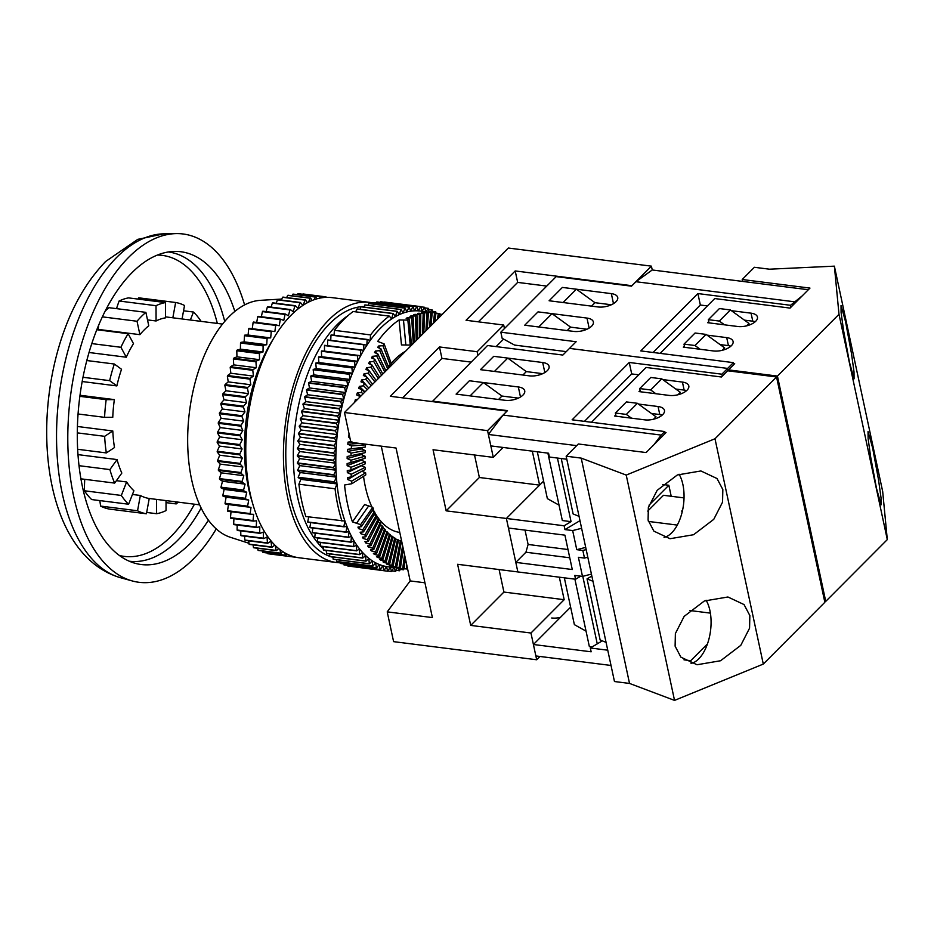 <?xml version="1.0" encoding="UTF-8"?>
<svg xmlns="http://www.w3.org/2000/svg" width="934" height="934" viewBox="0 0 934 934"><rect width="100%" height="100%" fill="white"/><g stroke="black" fill="none" stroke-linecap="round" stroke-linejoin="round"><path stroke-width="1.4" d="M722.286 376.11L721.877 374.195L727.633 368.416L728.158 370.845L727.633 368.416L569.495 348.394L727.633 368.416L733.388 362.637L640.771 350.915L697.896 293.568L790.526 305.29L802.224 295.868M586.984 318.074L538.031 311.874L524.745 325.207L538.731 326.982L552.017 313.649L538.031 311.874L524.745 325.207L573.698 331.407A13.333 6.363 -12.1 0 0 587.416 329.025A13.333 6.363 -12.1 0 0 593.37 321.938A13.333 6.363 -12.1 0 0 586.984 318.074L589.132 328.091M611.338 293.626L562.385 287.427L549.099 300.76L563.097 302.534L576.383 289.19L562.385 287.427L549.099 300.76L598.052 306.959A13.333 6.363 167.9 0 0 611.77 304.577A13.333 6.363 167.9 0 0 617.736 297.491A13.333 6.363 167.9 0 0 611.338 293.626L613.486 303.643M566.273 351.628L514.576 345.078L502.142 338.306L500.822 332.189L556.185 276.627L631.489 286.166L635.926 281.718L794.063 301.74M500.822 332.189L576.138 341.727L562.852 355.06L487.536 345.522L432.29 401.608M790.935 307.204L790.526 305.29M733.797 364.552L733.388 362.637M635.926 281.718L652.236 269.973L808.33 289.738M587.007 329.223L570.616 327.145L567.183 330.578M611.361 304.764L594.97 302.698L591.549 306.13M724.515 324.822L719.332 321.062L708.357 319.673L719.425 308.559L730.4 309.948L748.998 323.444L746.581 325.873M653.088 352.468L700.348 305.021L707.412 305.92M700.161 349.269L694.978 345.51L684.003 344.121L695.071 333.006L706.046 334.395L724.632 347.892L722.227 350.32M700.348 305.021L697.896 293.568M709.046 322.872L708.357 319.673M730.4 309.948L719.332 321.062M684.68 347.32L684.003 344.121M706.046 334.395L694.978 345.51M876.512 488.435L881.089 504.839L881.031 497.845L878.497 479.586L872.625 447.9L868.048 431.508L868.106 438.49L870.628 456.761L876.512 488.435M849.496 362.415L854.073 378.807L854.015 371.825L851.481 353.554L845.609 321.88L841.032 305.488L841.09 312.47L843.612 330.729L849.496 362.415M730.89 346.164A13.333 6.363 167.9 0 0 728.427 345.638L720.067 344.576M755.244 321.716A13.333 6.363 -12.1 0 0 752.781 321.191L744.433 320.128M733.587 363.513L734.684 363.653L728.485 369.887L728.707 370.915M660.14 353.367L714.744 298.553L790.047 308.092L809.976 288.092L742.203 279.511L742.612 281.414M742.203 279.511L754.38 267.287L769.441 269.19L834.377 266.155L882.677 491.471L887.3 539.607L825.738 601.391L824.64 601.251M728.485 369.887L777.438 376.075L825.738 601.391M777.438 376.075L839.001 314.291L887.3 539.607M834.377 266.155L839.001 314.291M684.412 346.024L683.303 347.144L713.424 350.951A13.333 6.363 -12.1 0 0 727.142 348.569A13.333 6.363 -12.1 0 0 733.097 341.494A13.333 6.363 -12.1 0 0 726.71 337.618L707.061 335.131M731.415 310.683L751.064 313.17A13.333 6.363 167.9 0 1 757.462 317.046A13.333 6.363 167.9 0 1 751.496 324.121A13.333 6.363 167.9 0 1 737.778 326.503L707.657 322.697L708.766 321.576M675.107 646.153L675.375 633.556L684.167 616.37L704.364 600.982L727.925 596.989L744.048 604.567L749.85 615.576L749.57 628.173L740.779 645.359L720.581 660.747L697.021 664.751L680.898 657.162L675.107 646.153M691.078 663.42A35.55 18.493 97.2 0 0 709.91 610.521A35.55 18.493 97.2 0 0 706.092 600.247M648.079 520.133L648.359 507.536L657.151 490.35L677.348 474.962L700.909 470.958L717.032 478.547L722.834 489.544L722.554 502.153L713.763 519.339L693.565 534.727L670.005 538.72L653.882 531.142L648.079 520.133M664.062 537.389A35.55 18.493 97.2 0 0 682.882 484.489A35.55 18.493 97.2 0 0 679.076 474.227M686.607 390.61A13.333 6.363 -12.1 0 0 684.143 390.085L675.784 389.034M651.43 413.482L659.778 414.544A13.333 6.363 167.9 0 1 662.241 415.058M776.551 376.974L714.989 438.758L763.3 664.074L824.85 602.29L776.551 376.974L727.598 370.775L721.398 376.997L646.094 367.459L591.491 422.261M664.938 432.419L666.047 432.559L646.118 452.558L578.333 443.977L566.156 456.201L614.467 681.528L629.528 683.431L674.535 700.395L763.3 664.074M566.156 456.201L581.217 458.115L626.224 475.079L714.989 438.758M626.224 475.079L674.535 700.395M581.217 458.115L629.528 683.431M662.766 379.578L682.427 382.076A13.333 6.363 167.9 0 1 688.813 385.94A13.333 6.363 167.9 0 1 682.859 393.027A13.333 6.363 167.9 0 1 669.141 395.409L639.008 391.591L640.117 390.482M615.763 414.929L614.654 416.039L644.775 419.856A13.333 6.363 -12.1 0 0 658.493 417.475A13.333 6.363 -12.1 0 0 664.459 410.388A13.333 6.363 -12.1 0 0 658.061 406.523L638.412 404.037M592.973 581.263L587.042 578.882L591.841 576.033M606.073 642.37L600.142 639.988L587.042 578.882M586.178 549.589L582.839 550.441L584.486 558.077L578.403 557.306L582.489 576.395L574.772 575.426L575.589 579.243L580.738 576.173M582.781 576.325L597.258 643.853L590.323 647.986L607.742 650.192M602.302 640.852L597.258 643.853M579.057 516.35L573.126 513.957L561.241 458.536M566.81 459.236L549.39 457.03L548.573 453.212L490.84 445.903L488.377 434.45L503.064 415.07L661.202 435.092L664.751 431.543L572.122 419.81L629.247 362.474L721.877 374.195M638.763 374.814L631.711 373.927L584.439 421.374M653.578 419.214L655.995 416.798L637.408 403.301L626.422 401.912L615.354 413.015L626.329 414.416L637.408 403.301M677.932 394.767L680.349 392.35L661.762 378.854L650.788 377.464L639.708 388.567L650.694 389.957L661.762 378.854M665.16 433.446L664.751 431.543M488.377 434.45L576.698 445.635M653.858 444.782L661.202 435.092M503.064 415.07L507.489 410.621L432.185 401.095M542.689 362.52A13.333 6.363 167.9 0 1 549.087 366.397A13.333 6.363 167.9 0 1 543.133 373.472A13.333 6.363 167.9 0 1 529.403 375.853L480.461 369.666L493.747 356.321L542.689 362.52L544.849 372.549M469.382 380.768L518.335 386.968A13.333 6.363 -12.1 0 1 524.733 390.844A13.333 6.363 -12.1 0 1 518.767 397.931A13.333 6.363 -12.1 0 1 505.049 400.301L456.096 394.113L469.382 380.768L483.38 382.543L470.094 395.876L456.096 394.113L469.382 380.768M691.312 663.362L690.728 660.7L707.447 643.923M631.512 418.175L626.329 414.416M616.043 416.214L615.354 413.015M611.023 665.463L535.859 655.948L533.407 644.495L591.14 651.804L590.323 647.986M689.759 610.509L710.389 613.124M683.992 659.836L690.728 660.7M575.589 579.243L517.856 571.935L515.802 562.385L525.924 552.227L528.107 544.464L525.036 530.115M515.802 562.385L572.285 569.53L564.918 535.159L508.435 528.014L506.391 518.463L564.124 525.772L564.942 529.59L572.67 530.57L576.757 549.671L585.711 547.382M543.611 481.115L506.391 518.463L446.148 510.84L433.049 449.733L493.292 457.368L487.56 430.632L507.045 411.077L390.319 396.296L439.482 346.946L477.134 351.721L503.706 325.044L466.054 320.28L515.206 270.942L631.933 285.711L651.418 266.155L652.236 269.973M570.627 607.135L533.407 644.495M564.334 577.819L574.375 624.648L586.038 631.139M574.9 579.15L589.354 646.561L592.109 646.912M560.423 617.374A13.333 6.363 167.9 0 1 551.714 617.981M662.743 484.489L668.849 485.26L671.207 496.281M655.878 393.728L650.694 389.957M640.397 391.766L639.708 388.567M631.711 373.927L629.247 362.474M557.435 458.057L571.059 521.651L564.124 525.772M579.979 520.658L564.942 529.59M507.734 358.096L494.448 371.428L480.461 369.666L493.747 356.321L507.734 358.096L526.321 371.592L542.712 373.67M483.38 382.543L501.967 396.039L518.358 398.118M571.059 521.651L562.338 520.542L547.884 453.13M582.839 550.441L576.757 549.671M569.763 557.773L525.924 552.227M567.989 549.519L528.107 544.464M559.022 505.119L547.359 498.628L537.319 451.787M647.729 511.096L663.467 495.3L684.038 497.904M649.002 505.177L668.849 485.26M682.591 510.151L681.622 511.12L682.357 511.213M648.394 521.429L677.29 525.083M581.613 528.294L572.67 530.57M591.432 574.118L582.489 576.395M584.486 558.077L587.813 557.224M166.018 502.632L176.187 503.916A106.663 55.491 97.2 0 0 178.219 502.142M119.377 555.485A151.705 78.923 97.2 0 0 171.226 536.244A151.705 78.923 97.2 0 0 194.447 504.197M208.41 520.191A157.636 82.017 -82.8 0 1 190.081 543.588A157.636 82.017 -82.8 0 1 135.208 563.319A157.636 82.017 -82.8 0 1 77.312 438.233A157.636 82.017 -82.8 0 1 131.998 272.681A157.636 82.017 -82.8 0 1 174.693 251.409A157.636 82.017 -82.8 0 1 234.843 311.431M216.244 528.924A175.545 91.334 -82.8 0 1 193.373 558.987A175.545 91.334 -82.8 0 1 132.266 580.948A175.545 91.334 -82.8 0 1 67.808 441.654A175.545 91.334 -82.8 0 1 128.694 257.294A175.545 91.334 -82.8 0 1 176.246 233.605A175.545 91.334 -82.8 0 1 244.603 304.916M138.01 299.09A288.781 245.245 108.7 0 1 138.711 297.818L175.639 302.499L172.837 317.793M116.516 308.64A288.781 239.326 71.7 0 1 119.097 301.017A106.663 55.491 -82.8 0 1 128.542 297.888L165.47 302.569A106.663 55.491 97.2 0 0 156.025 305.698L156.071 320.981A91.112 47.401 -82.8 0 1 165.516 317.852L165.47 302.569M105.192 311.08A106.663 55.491 -82.8 0 1 108.951 307.683L145.891 312.353A106.663 55.491 97.2 0 0 137.029 321.249L139.902 334.664A91.112 47.401 -82.8 0 1 144.256 329.854A91.112 47.401 -82.8 0 1 148.763 325.779L145.891 312.353M97.79 329.854A91.112 47.401 97.2 0 1 98.175 329.387A288.781 204.534 44.9 0 1 98.724 325.067M217.33 323.433A151.705 78.923 97.2 0 0 157.414 255.064M147.502 319.895L156.071 320.981M405.519 351.242A93.33 48.556 97.2 0 0 394.615 359.695A93.33 48.556 97.2 0 0 391.218 363.373M434.835 321.821L435.98 313.042A128.88 67.05 97.2 0 0 435.524 312.983L420.463 311.069A128.88 67.05 97.2 0 0 418.339 310.87A128.88 67.05 97.2 0 0 414.556 310.824A128.88 67.05 97.2 0 0 410.75 311.185A128.88 67.05 97.2 0 0 406.92 311.944A128.88 67.05 97.2 0 0 403.079 313.112A128.88 67.05 97.2 0 0 399.238 314.665A128.88 67.05 97.2 0 0 395.421 316.614A128.88 67.05 97.2 0 0 391.626 318.949A128.88 67.05 97.2 0 0 380.535 328.184A128.88 67.05 97.2 0 0 370.121 340.548A128.88 67.05 97.2 0 0 366.84 345.3A128.88 67.05 97.2 0 0 363.688 350.355A128.88 67.05 97.2 0 0 360.664 355.691A128.88 67.05 97.2 0 0 357.769 361.283A128.88 67.05 97.2 0 0 355.025 367.12A128.88 67.05 97.2 0 0 352.433 373.18A128.88 67.05 97.2 0 0 350.005 379.449A128.88 67.05 97.2 0 0 347.752 385.905A128.88 67.05 97.2 0 0 345.673 392.537A128.88 67.05 97.2 0 0 343.782 399.308A128.88 67.05 97.2 0 0 342.077 406.197A128.88 67.05 97.2 0 0 340.571 413.202A128.88 67.05 97.2 0 0 339.264 420.277A128.88 67.05 97.2 0 0 338.166 427.41A128.88 67.05 97.2 0 0 337.279 434.59A128.88 67.05 97.2 0 0 336.59 441.77A128.88 67.05 97.2 0 0 336.123 448.95A128.88 67.05 97.2 0 0 335.866 456.107A128.88 67.05 97.2 0 0 335.82 463.194A128.88 67.05 97.2 0 0 335.995 470.211A128.88 67.05 97.2 0 0 336.392 477.134A128.88 67.05 97.2 0 0 336.987 483.929A128.88 67.05 97.2 0 0 344.95 521.032A128.88 67.05 97.2 0 0 346.958 526.414A128.88 67.05 97.2 0 0 349.141 531.528A128.88 67.05 97.2 0 0 351.511 536.349A128.88 67.05 97.2 0 0 354.033 540.868A128.88 67.05 97.2 0 0 356.718 545.059A128.88 67.05 97.2 0 0 359.555 548.923A128.88 67.05 97.2 0 0 362.532 552.438A128.88 67.05 97.2 0 0 365.649 555.59A128.88 67.05 97.2 0 0 368.872 558.38A128.88 67.05 97.2 0 0 372.222 560.797A128.88 67.05 97.2 0 0 375.655 562.817A128.88 67.05 97.2 0 0 379.192 564.463A128.88 67.05 97.2 0 0 382.8 565.712A128.88 67.05 97.2 0 0 386.478 566.553A128.88 67.05 97.2 0 0 388.089 566.798L403.149 568.701A128.88 67.05 97.2 0 0 404.107 568.806L405.356 558.392M410.236 345.078L407.866 320.093A128.88 67.05 97.2 0 1 409.302 319.206L411.38 344.377A102.215 53.18 97.2 0 0 410.236 345.078L401.468 344.938L399.087 319.953A128.88 67.05 97.2 0 0 388.065 329.142A128.88 67.05 97.2 0 0 377.71 341.412L384.143 343.899A128.88 67.05 97.2 0 0 382.905 345.697L378.609 346.024A128.88 67.05 -82.8 0 0 377.663 347.46L380.909 348.756A128.88 67.05 97.2 0 0 379.718 350.659L375.433 351.032A128.88 67.05 -82.8 0 0 374.534 352.55L377.791 353.893A128.88 67.05 97.2 0 0 376.647 355.912L372.386 356.321A128.88 67.05 -82.8 0 0 371.522 357.92L374.803 359.31A128.88 67.05 97.2 0 0 373.717 361.423L369.479 361.878A128.88 67.05 -82.8 0 0 368.65 363.548L371.966 364.984A128.88 67.05 97.2 0 0 370.926 367.19L366.712 367.681A128.88 67.05 -82.8 0 0 365.93 369.42L369.269 370.891A128.88 67.05 97.2 0 0 368.288 373.18L364.097 373.717A128.88 67.05 -82.8 0 0 363.361 375.515L366.723 377.021A128.88 67.05 97.2 0 0 365.813 379.391L361.656 379.951A128.88 67.05 -82.8 0 0 360.968 381.819L364.353 383.349A128.88 67.05 97.2 0 0 363.501 385.789L359.368 386.384A128.88 67.05 -82.8 0 0 358.738 388.299L362.147 389.863A128.88 67.05 97.2 0 0 361.365 392.362L357.267 392.981A128.88 67.05 -82.8 0 0 356.683 394.942L360.127 396.53A128.88 67.05 97.2 0 0 360.022 396.915M399.087 319.953L407.866 320.093M409.302 319.206L406.162 318.366A128.88 67.05 -82.8 0 1 407.271 317.735L411.672 317.875A128.88 67.05 97.2 0 1 413.108 317.14L409.979 316.357A128.88 67.05 -82.8 0 1 411.1 315.844L415.49 316.054A128.88 67.05 97.2 0 1 416.949 315.458L413.809 314.746A128.88 67.05 -82.8 0 1 414.941 314.349L419.331 314.618A128.88 67.05 97.2 0 1 420.79 314.174L417.65 313.52A128.88 67.05 -82.8 0 1 418.771 313.24L423.172 313.579A128.88 67.05 97.2 0 1 424.62 313.287L421.491 312.703A128.88 67.05 -82.8 0 1 422.6 312.54L427.001 312.937A128.88 67.05 97.2 0 1 428.437 312.797L425.297 312.283A128.88 67.05 -82.8 0 1 426.418 312.236L430.808 312.703A128.88 67.05 97.2 0 1 432.232 312.715L429.091 312.271A128.88 67.05 -82.8 0 1 430.189 312.341L434.567 312.867A128.88 67.05 97.2 0 1 435.524 312.983M439.073 317.572L439.68 313.766A128.88 67.05 97.2 0 0 438.291 313.439L435.968 313.123M442.144 314.478A128.88 67.05 97.2 0 0 441.945 314.408L439.634 314.058M320.327 545.748A126.662 65.894 -82.8 0 1 294.012 437.077A126.662 65.894 -82.8 0 1 337.267 324.565A126.662 65.894 -82.8 0 1 348.207 315.458M354.722 311.722A126.662 65.894 -82.8 0 1 356.391 310.952M364.295 306.527A126.662 65.894 97.2 0 0 329.737 323.608A126.662 65.894 97.2 0 0 285.781 454.122A126.662 65.894 97.2 0 0 329.737 556.314M248.958 543.273L230.383 537.295A119.996 62.426 -82.8 0 1 187.664 441.163A119.996 62.426 -82.8 0 1 229.297 316.463A119.996 62.426 -82.8 0 1 260.388 300.339L281.811 299.055M340.163 562.793A131.11 68.205 -82.8 0 1 336.602 562.513L298.95 557.75A131.11 68.205 -82.8 0 1 245.887 457.485A131.11 68.205 -82.8 0 1 291.268 315.027A131.11 68.205 -82.8 0 1 331.885 297.619L369.537 302.382A131.11 68.205 -82.8 0 1 372.608 302.908M336.602 562.513A131.11 68.205 -82.8 0 1 283.539 462.248A131.11 68.205 -82.8 0 1 328.92 319.79A131.11 68.205 -82.8 0 1 369.537 302.382M330.94 556.722A126.662 65.894 97.2 0 0 332.994 557.318M252.32 502.352A122.214 63.582 -82.8 0 1 272.915 339.637M325.16 297.397L325.557 296.814A131.11 68.205 -82.8 0 1 325.861 296.849A131.11 68.205 -82.8 0 1 325.966 296.872L326.129 297.351M319.591 298.168L320.502 296.58A131.11 68.205 -82.8 0 1 320.922 296.568L321.436 297.818M314.022 299.756L315.4 297.059A131.11 68.205 -82.8 0 1 315.82 296.989L316.754 298.868M308.5 302.137L310.251 298.25A131.11 68.205 -82.8 0 1 310.683 298.121L312.084 300.503M303.06 305.29L305.114 300.141A131.11 68.205 -82.8 0 1 305.535 299.954L307.461 302.674M274.818 545.082L271.992 547.289A131.11 68.205 -82.8 0 1 271.642 546.985L271.023 541.183L267.754 543.261A131.11 68.205 -82.8 0 1 267.416 542.899L267.042 536.957L263.75 538.603A131.11 68.205 -82.8 0 1 263.435 538.194L263.295 532.135L259.991 533.337A131.11 68.205 -82.8 0 1 259.687 532.882L259.804 526.741L256.5 527.488A131.11 68.205 -82.8 0 1 256.22 526.986L256.581 520.798L253.301 521.09A131.11 68.205 -82.8 0 1 253.044 520.542L253.651 514.342L250.405 514.179A131.11 68.205 -82.8 0 1 250.172 513.583L251.012 507.407L247.825 506.788A131.11 68.205 -82.8 0 1 247.627 506.158L248.701 500.04L245.595 498.966A131.11 68.205 -82.8 0 1 245.42 498.301L246.728 492.265L243.704 490.747A131.11 68.205 -82.8 0 1 243.564 490.046L245.082 484.139L242.175 482.178A131.11 68.205 -82.8 0 1 242.069 481.454L243.797 475.698L241.007 473.304A131.11 68.205 -82.8 0 1 240.937 472.557L242.875 466.988L240.225 464.186A131.11 68.205 -82.8 0 1 240.178 463.416L242.303 458.057L239.816 454.858A131.11 68.205 -82.8 0 1 239.793 454.076L242.104 448.962L239.781 445.378A131.11 68.205 -82.8 0 1 239.793 444.584L242.28 439.751L240.131 435.793A131.11 68.205 -82.8 0 1 240.178 434.999L242.817 430.457L240.855 426.161A131.11 68.205 -82.8 0 1 240.937 425.367L243.716 421.152L241.953 416.541A131.11 68.205 -82.8 0 1 242.069 415.747L244.965 411.882L243.424 406.979A131.11 68.205 -82.8 0 1 243.564 406.185L246.576 402.682L245.257 397.51A131.11 68.205 -82.8 0 1 245.42 396.74L248.526 393.623L247.44 388.217A131.11 68.205 -82.8 0 1 247.638 387.458L250.814 384.75L249.962 379.134A131.11 68.205 -82.8 0 1 250.184 378.387L253.418 376.098L252.799 370.308A131.11 68.205 -82.8 0 1 253.044 369.584L256.336 367.727L255.951 361.785A131.11 68.205 -82.8 0 1 256.231 361.096L259.535 359.683L259.395 353.624A131.11 68.205 -82.8 0 1 259.699 352.97L263.003 352.001L263.119 345.872A131.11 68.205 -82.8 0 1 263.435 345.241L266.727 344.728L267.089 338.552A131.11 68.205 -82.8 0 1 267.428 337.968L270.685 337.91L271.28 331.71A131.11 68.205 -82.8 0 1 271.642 331.173L274.865 331.57L275.693 325.394A131.11 68.205 -82.8 0 1 276.067 324.904L279.219 325.756L280.293 319.638A131.11 68.205 -82.8 0 1 280.679 319.183L283.738 320.49L285.045 314.466A131.11 68.205 -82.8 0 1 285.442 314.058L288.408 315.809L289.925 309.901A131.11 68.205 -82.8 0 1 290.334 309.551L293.183 311.734L294.922 305.978A131.11 68.205 -82.8 0 1 295.331 305.687L298.051 308.29L299.989 302.721A131.11 68.205 -82.8 0 1 300.409 302.476L302.896 305.395M278.659 548.585L276.441 550.651A131.11 68.205 -82.8 0 1 276.067 550.406L275.332 545.596M282.698 551.574L281.064 553.348A131.11 68.205 -82.8 0 1 280.667 553.15L279.966 549.624M286.901 554.014L285.839 555.345A131.11 68.205 -82.8 0 1 285.43 555.205L284.847 552.905M291.268 555.893L290.743 556.641A131.11 68.205 -82.8 0 1 290.334 556.559L289.972 555.403M327.157 297.339L326.083 297.199M325.756 296.837L303.375 294A131.11 68.205 -82.8 0 0 303.27 293.988L325.861 296.849M325.557 296.814L302.955 293.953A131.11 68.205 -82.8 0 1 303.27 293.988M320.922 296.568L298.331 293.708A131.11 68.205 -82.8 0 0 297.911 293.72L297.374 294.654M320.502 296.58L297.911 293.72M315.82 296.989L293.229 294.128A131.11 68.205 -82.8 0 0 292.809 294.198L292.003 295.763M315.4 297.059L292.809 294.198M310.683 298.121L288.092 295.261A131.11 68.205 -82.8 0 0 287.66 295.389L286.68 297.572M310.251 298.25L287.66 295.389M305.535 299.954L282.944 297.094A131.11 68.205 -82.8 0 0 282.523 297.281L281.403 300.071M305.114 300.141L282.523 297.281M300.409 302.476L277.818 299.616A131.11 68.205 -82.8 0 0 277.398 299.861L276.219 303.27M299.989 302.721L277.398 299.861M295.331 305.687L272.74 302.826A131.11 68.205 -82.8 0 0 272.331 303.118L271.117 307.123M294.922 305.978L272.331 303.118M290.334 309.551L267.743 306.691A131.11 68.205 -82.8 0 0 267.334 307.041L266.155 311.617M289.925 309.901L267.334 307.041M285.442 314.058L262.851 311.197A131.11 68.205 -82.8 0 0 262.454 311.606L261.345 316.743M285.045 314.466L262.454 311.606M280.679 319.183L258.088 316.322A131.11 68.205 -82.8 0 0 257.702 316.778L256.71 322.452M280.293 319.638L257.702 316.778M276.067 324.904L253.476 322.043A131.11 68.205 -82.8 0 0 253.102 322.534L252.273 328.71L249.051 328.313L271.642 331.173M275.693 325.394L253.102 322.534M271.28 331.71L248.689 328.85A131.11 68.205 -82.8 0 1 249.051 328.313M248.689 328.85L248.094 335.049L244.836 335.108L267.428 337.968M267.089 338.552L244.498 335.691A131.11 68.205 -82.8 0 1 244.836 335.108M244.498 335.691L244.136 341.867L240.844 342.381L263.435 345.241M263.119 345.872L240.517 343.012A131.11 68.205 -82.8 0 1 240.844 342.381M240.517 343.012L240.412 349.141L237.108 350.11L259.699 352.97M259.395 353.624L236.804 350.764A131.11 68.205 -82.8 0 1 237.108 350.11M236.804 350.764L236.944 356.823L233.64 358.236L256.231 361.096M255.951 361.785L233.36 358.925A131.11 68.205 -82.8 0 1 233.64 358.236M233.36 358.925L233.733 364.867L230.453 366.723L253.044 369.584M252.799 370.308L230.208 367.447A131.11 68.205 -82.8 0 1 230.453 366.723M230.208 367.447L230.826 373.238L227.592 375.526L250.184 378.387M249.962 379.134L227.371 376.274A131.11 68.205 -82.8 0 1 227.592 375.526M227.371 376.274L228.223 381.889L225.047 384.598L247.638 387.458M247.44 388.217L224.849 385.357A131.11 68.205 -82.8 0 1 225.047 384.598M224.849 385.357L225.935 390.762L222.829 393.879L245.42 396.74M245.257 397.51L222.666 394.65A131.11 68.205 -82.8 0 1 222.829 393.879M222.666 394.65L223.985 399.822L220.973 403.325L243.564 406.185M243.424 406.979L220.833 404.118A131.11 68.205 -82.8 0 1 220.973 403.325M220.833 404.118L222.374 409.022L219.478 412.886L242.069 415.747M241.953 416.541L219.362 413.68A131.11 68.205 -82.8 0 1 219.478 412.886M219.362 413.68L221.125 418.292L218.346 422.507L240.937 425.367M240.855 426.161L218.264 423.3A131.11 68.205 -82.8 0 1 218.346 422.507M218.264 423.3L220.226 427.597L217.587 432.138L240.178 434.999M240.131 435.793L217.54 432.932A131.11 68.205 -82.8 0 1 217.587 432.138M217.54 432.932L219.688 436.89L217.202 441.724L239.793 444.584M239.781 445.378L217.19 442.518A131.11 68.205 -82.8 0 1 217.202 441.724M217.19 442.518L219.513 446.102L217.202 451.215L239.793 454.076M239.816 454.858L217.225 451.998A131.11 68.205 -82.8 0 1 217.202 451.215M217.225 451.998L219.712 455.197L217.587 460.555L240.178 463.416M240.225 464.186L217.634 461.326A131.11 68.205 -82.8 0 1 217.587 460.555M217.634 461.326L220.284 464.128L218.346 469.697L240.937 472.557M241.007 473.304L218.416 470.444A131.11 68.205 -82.8 0 1 218.346 469.697M218.416 470.444L221.206 472.837L219.467 478.593L242.069 481.454M242.175 482.178L219.583 479.317A131.11 68.205 -82.8 0 1 219.467 478.593M219.583 479.317L222.49 481.279L220.973 487.186L243.564 490.046M243.704 490.747L221.113 487.887A131.11 68.205 -82.8 0 1 220.973 487.186M221.113 487.887L224.137 489.404L222.829 495.44L245.42 498.301M245.595 498.966L223.004 496.106A131.11 68.205 -82.8 0 1 222.829 495.44M223.004 496.106L226.11 497.18L225.036 503.298L247.627 506.158M247.825 506.788L225.234 503.928A131.11 68.205 -82.8 0 1 225.036 503.298M225.234 503.928L228.421 504.547L227.581 510.723L250.172 513.583M250.405 514.179L227.814 511.318A131.11 68.205 -82.8 0 1 227.581 510.723M253.044 520.542L230.453 517.681A131.11 68.205 -82.8 0 0 230.71 518.23L253.301 521.09M231.037 511.727L230.453 517.681M256.22 526.986L233.628 524.126A131.11 68.205 -82.8 0 0 233.909 524.628L256.5 527.488M233.944 518.639L233.628 524.126M259.687 532.882L237.096 530.022A131.11 68.205 -82.8 0 0 237.399 530.477L259.991 533.337M237.189 525.048L237.096 530.022M263.435 538.194L240.832 535.334A131.11 68.205 -82.8 0 0 241.159 535.742L263.75 538.603M240.738 530.897L240.832 535.334M267.416 542.899L244.825 540.039A131.11 68.205 -82.8 0 0 245.163 540.401L267.754 543.261M244.58 536.186L244.825 540.039M271.642 546.985L249.051 544.125A131.11 68.205 -82.8 0 0 249.401 544.429L271.992 547.289M248.701 540.856L249.051 544.125M276.067 550.406L253.476 547.546A131.11 68.205 -82.8 0 0 253.85 547.791L276.441 550.651M253.067 544.896L253.476 547.546M280.667 553.15L258.076 550.289A131.11 68.205 -82.8 0 0 258.473 550.488L281.064 553.348M257.679 548.281L258.076 550.289M285.43 555.205L262.839 552.344A131.11 68.205 -82.8 0 0 263.248 552.484L285.839 555.345M262.501 550.99L262.839 552.344M290.334 556.559L267.743 553.699A131.11 68.205 -82.8 0 0 268.151 553.78L290.743 556.641M267.533 553.021L267.743 553.699M295.331 557.213L290.754 556.629M251.012 507.407L228.421 504.547M248.701 500.04L226.11 497.18M246.728 492.265L224.137 489.404M245.082 484.139L222.49 481.279M243.797 475.698L221.206 472.837M242.875 466.988L220.284 464.128M242.303 458.057L219.712 455.197M242.104 448.962L219.513 446.102M242.28 439.751L219.688 436.89M242.817 430.457L220.226 427.597M243.716 421.152L221.125 418.292M244.965 411.882L222.374 409.022M246.576 402.682L223.985 399.822M248.526 393.623L225.935 390.762M250.814 384.75L228.223 381.889M253.418 376.098L230.826 373.238M256.336 367.727L233.733 364.867M259.535 359.683L236.944 356.823M263.003 352.001L240.412 349.141M266.727 344.728L244.136 341.867M270.685 337.91L248.094 335.049M274.865 331.57L252.273 328.71M326.433 551.282A126.662 65.894 -82.8 0 1 325.207 550.301M323.339 548.69A126.662 65.894 -82.8 0 1 320.887 546.332M413.587 343.14A102.215 53.18 97.2 0 0 413.26 343.315L411.287 343.257M398.479 540.447L400.324 540.739A102.215 53.18 97.2 0 0 401.41 541.113L396.728 567.265L393.564 566.985A128.88 67.05 -82.8 0 0 394.638 567.288L399.005 567.919A128.88 67.05 97.2 0 0 400.394 568.246L397.23 567.884A128.88 67.05 -82.8 0 0 398.328 568.07L402.706 568.643A128.88 67.05 97.2 0 0 403.149 568.701M395.642 539.21L397.51 539.537A102.215 53.18 97.2 0 0 398.561 540.027L393.144 565.899L389.968 565.677A128.88 67.05 -82.8 0 0 391.007 566.097L395.374 566.798A128.88 67.05 97.2 0 0 396.728 567.265M392.875 537.657L394.755 538.019A102.215 53.18 97.2 0 0 395.782 538.626L389.641 564.136L386.442 563.984A128.88 67.05 -82.8 0 0 387.47 564.521L391.813 565.28A128.88 67.05 97.2 0 0 393.144 565.899M390.178 535.812L392.082 536.198A102.215 53.18 97.2 0 0 393.074 536.922L386.232 561.988L383.022 561.894A128.88 67.05 -82.8 0 0 384.014 562.548L388.334 563.377A128.88 67.05 97.2 0 0 389.641 564.136M387.563 533.653L389.49 534.085A102.215 53.18 97.2 0 0 390.459 534.913L382.917 559.454L379.694 559.419A128.88 67.05 -82.8 0 0 380.652 560.19L384.96 561.077A128.88 67.05 97.2 0 0 386.232 561.988M385.041 531.201L386.991 531.668A102.215 53.18 97.2 0 0 387.925 532.613L379.729 556.547L376.484 556.582A128.88 67.05 -82.8 0 0 377.406 557.446L381.702 558.404A128.88 67.05 97.2 0 0 382.917 559.454M382.613 528.469L384.598 528.971A102.215 53.18 97.2 0 0 385.485 530.022L376.659 553.278L373.39 553.372A128.88 67.05 -82.8 0 0 374.277 554.352L378.55 555.356A128.88 67.05 97.2 0 0 379.729 556.547M380.278 525.445L382.31 525.994A102.215 53.18 97.2 0 0 383.162 527.15L373.728 549.659L370.436 549.799A128.88 67.05 -82.8 0 0 371.288 550.885L375.538 551.959A128.88 67.05 97.2 0 0 376.659 553.278M378.06 522.164L380.138 522.748A102.215 53.18 97.2 0 0 380.944 523.997L370.938 545.701L367.622 545.9A128.88 67.05 -82.8 0 0 368.428 547.079L372.654 548.2A128.88 67.05 97.2 0 0 373.728 549.659M375.958 518.615L378.095 519.246A102.215 53.18 97.2 0 0 378.854 520.6L368.3 541.405L364.949 541.65A128.88 67.05 -82.8 0 0 365.719 542.934L369.922 544.113A128.88 67.05 97.2 0 0 370.938 545.701M373.974 514.809L376.18 515.498A102.215 53.18 97.2 0 0 376.892 516.934L365.813 536.793L362.45 537.097A128.88 67.05 -82.8 0 0 363.163 538.463L367.342 539.7A128.88 67.05 97.2 0 0 368.3 541.405M372.117 510.77L374.406 511.505A102.215 53.18 97.2 0 0 375.059 513.046L363.501 531.878L360.115 532.228A128.88 67.05 -82.8 0 0 360.781 533.688L364.925 534.972A128.88 67.05 97.2 0 0 365.813 536.793M351.849 483.73A128.88 67.05 97.2 0 1 351.616 481.162L365.626 472.826A102.215 53.18 97.2 0 0 365.813 474.857L351.849 483.73L344.541 485.003A128.88 67.05 97.2 0 0 352.445 521.884L364.599 504.535L372.759 507.302A102.215 53.18 97.2 0 0 373.367 508.913L361.376 526.683L357.944 527.08A128.88 67.05 -82.8 0 0 358.563 528.609L362.684 529.94A128.88 67.05 97.2 0 0 363.501 531.878M414.381 342.346L413.108 317.14M413.26 343.315L411.672 317.875M416.249 340.478L415.49 316.054M417.405 339.322L416.949 315.458M419.331 337.372L419.331 314.618M420.534 336.17L420.79 314.174M422.553 334.15L423.172 313.579M423.814 332.889L424.62 313.287M425.927 330.753L427.001 312.937M427.258 329.422L428.437 312.797M429.512 327.169L430.808 312.703M430.924 325.744L432.232 312.715M433.329 323.339L434.567 312.867M437.427 319.218L438.291 313.439M406.827 565.257L406.453 568.958A128.88 67.05 97.2 0 0 407.621 568.981M404.527 554.574L402.706 568.643M403.29 548.772L400.394 568.246M402.589 545.514L399.005 567.919M400.324 540.739L395.374 566.798M397.51 539.537L391.813 565.28M394.755 538.019L388.334 563.377M392.082 536.198L384.96 561.077M389.49 534.085L381.702 558.404M386.991 531.668L378.55 555.356M384.598 528.971L375.538 551.959M382.31 525.994L372.654 548.2M380.138 522.748L369.922 544.113M378.095 519.246L367.342 539.7M376.18 515.498L364.925 534.972M374.406 511.505L362.684 529.94M372.759 507.302L360.617 524.639A128.88 67.05 97.2 0 0 361.376 526.683M351.301 476.9A128.88 67.05 97.2 0 1 351.161 474.285L365.264 467.362A102.215 53.18 97.2 0 0 365.381 469.44L351.301 476.9L347.611 477.554A128.88 67.05 -82.8 0 0 347.763 479.562L351.616 481.162M350.986 469.942A128.88 67.05 97.2 0 1 350.915 467.292L365.077 461.816A102.215 53.18 97.2 0 0 365.124 463.918L350.986 469.942L347.261 470.619A128.88 67.05 -82.8 0 0 347.343 472.662L351.161 474.285M350.88 462.902A128.88 67.05 97.2 0 1 350.892 460.217L365.054 456.212A102.215 53.18 97.2 0 0 365.042 458.337L347.109 463.591A128.88 67.05 -82.8 0 0 347.133 465.657L350.915 467.292M350.986 455.792A128.88 67.05 97.2 0 1 351.079 453.095L365.206 450.55A102.215 53.18 97.2 0 0 365.124 452.698L347.179 456.493A128.88 67.05 -82.8 0 0 347.144 458.571L350.892 460.217M351.301 448.635A128.88 67.05 97.2 0 1 351.488 445.915L365.521 444.864A102.215 53.18 97.2 0 0 365.381 447.024L347.471 449.336A128.88 67.05 -82.8 0 0 347.366 451.437L351.079 453.095M363.104 393.821L361.365 392.362M364.739 392.175L362.147 389.863M367.331 389.571L363.501 385.789M368.848 388.054L364.353 383.349M371.253 385.637L365.813 379.391M372.666 384.224L366.723 377.021M374.919 381.959L368.288 373.18M376.239 380.628L369.269 370.891M378.363 378.503L370.926 367.19M379.624 377.243L371.966 364.984M381.644 375.211L373.717 361.423M382.835 374.009L374.803 359.31M384.773 372.071L376.647 355.912M385.929 370.915L377.791 353.893M387.797 369.035L379.718 350.659M380.909 348.756L388.859 367.809A102.215 53.18 97.2 0 0 388.579 368.241M384.143 343.899L391.428 363.956A102.215 53.18 97.2 0 0 390.447 365.381L382.905 345.697M393.249 313.497L357.103 308.921A133.328 69.361 97.2 0 0 356.905 309.037L393.051 313.614A133.328 69.361 97.2 0 1 393.249 313.497L395.421 316.614L396.997 311.396L360.839 306.819A133.328 69.361 97.2 0 1 361.038 306.714L397.183 311.291A133.328 69.361 97.2 0 0 396.997 311.396M334.033 335.236L334.442 330.344A133.328 69.361 97.2 0 1 353.192 311.524L389.338 316.101L391.626 318.949L393.051 313.614M397.183 311.291L399.238 314.665L400.955 309.563L364.809 304.986A133.328 69.361 97.2 0 1 365.007 304.916L401.153 309.493A133.328 69.361 97.2 0 0 400.955 309.563M401.153 309.493L403.079 313.112L404.924 308.15L368.778 303.573A133.328 69.361 97.2 0 1 368.977 303.515L405.123 308.092A133.328 69.361 97.2 0 0 404.924 308.15M405.123 308.092L406.92 311.944L408.894 307.146L372.748 302.569A133.328 69.361 97.2 0 1 372.946 302.523L409.092 307.099A133.328 69.361 97.2 0 0 408.894 307.146M409.092 307.099L410.75 311.185L412.851 306.55L376.706 301.974A133.328 69.361 97.2 0 1 376.892 301.962L413.05 306.539A133.328 69.361 97.2 0 0 412.851 306.55M413.05 306.539L414.556 310.824L416.774 306.375L380.628 301.799A133.328 69.361 97.2 0 1 380.827 301.799L416.973 306.375A133.328 69.361 97.2 0 0 416.774 306.375M416.973 306.375L418.339 310.87L420.674 306.621L384.516 302.044A133.328 69.361 97.2 0 1 384.715 302.067L420.86 306.644A133.328 69.361 97.2 0 0 420.674 306.621M420.86 306.644L422.063 311.279M420.907 306.819L424.503 307.274A133.328 69.361 97.2 0 1 424.69 307.321L425.659 311.734M422.098 311.279L424.503 307.274M424.818 307.916L428.286 308.348A133.328 69.361 97.2 0 1 428.461 308.407L429.138 312.166M426.009 311.769L428.286 308.348M428.648 309.411L431.975 309.831A133.328 69.361 97.2 0 1 432.162 309.913L432.547 312.598M430.177 312.295L431.975 309.831M432.36 311.314L435.594 311.722A133.328 69.361 97.2 0 1 435.769 311.828L435.898 313.03M434.66 312.867L435.594 311.722M400.219 569.366L403.441 569.775A133.328 69.361 97.2 0 0 403.628 569.717L403.978 568.794M403.441 569.775L402.928 568.678M396.144 570.347L399.472 570.767A133.328 69.361 97.2 0 0 399.659 570.721L400.628 568.386M399.472 570.767L398.386 568.106M392.07 570.896L395.514 571.339A133.328 69.361 97.2 0 0 395.712 571.316L397.23 567.954M395.514 571.339L394.183 567.568M388.007 571.036L391.591 571.491A133.328 69.361 97.2 0 0 391.778 571.491L393.763 567.51M391.591 571.491L390.237 567.066M351.499 566.471L387.703 571.223A133.328 69.361 97.2 0 0 387.89 571.246L390.178 567.066M387.703 571.223L386.478 566.553L384.049 570.592L347.903 566.016A133.328 69.361 97.2 0 1 347.717 565.969L383.862 570.546A133.328 69.361 97.2 0 0 384.049 570.592M383.862 570.546L382.8 565.712L380.278 569.518L344.132 564.942A133.328 69.361 97.2 0 1 343.946 564.883L380.091 569.46A133.328 69.361 97.2 0 0 380.278 569.518M380.091 569.46L379.192 564.463L376.577 568.035L340.431 563.459A133.328 69.361 97.2 0 1 340.256 563.377L376.402 567.954A133.328 69.361 97.2 0 0 376.577 568.035M376.402 567.954L375.655 562.817L372.97 566.144L336.824 561.567A133.328 69.361 97.2 0 1 336.649 561.462L372.794 566.039A133.328 69.361 97.2 0 0 372.97 566.144M372.794 566.039L372.222 560.797L369.455 563.856L333.31 559.279A133.328 69.361 97.2 0 1 333.134 559.151L369.28 563.727A133.328 69.361 97.2 0 0 369.455 563.856M369.28 563.727L368.872 558.38L366.046 561.171L329.9 556.594A133.328 69.361 97.2 0 1 329.737 556.454L365.883 561.03A133.328 69.361 97.2 0 0 366.046 561.171M365.883 561.03L365.649 555.59L362.766 558.1L326.62 553.523A133.328 69.361 97.2 0 1 326.468 553.372L362.614 557.948A133.328 69.361 97.2 0 0 362.766 558.1M362.614 557.948L362.532 552.438L359.613 554.668L323.468 550.091A133.328 69.361 97.2 0 1 323.316 549.904L359.462 554.481A133.328 69.361 97.2 0 0 359.613 554.668M359.462 554.481L359.555 548.923L356.601 550.862L320.455 546.285A133.328 69.361 97.2 0 1 320.315 546.086L356.461 550.663A133.328 69.361 97.2 0 0 356.601 550.862M356.461 550.663L356.718 545.059L353.741 546.694L317.595 542.117A133.328 69.361 97.2 0 1 317.455 541.907L353.601 546.483A133.328 69.361 97.2 0 0 353.741 546.694M353.601 546.483L354.033 540.868L351.044 542.199L314.898 537.622A133.328 69.361 97.2 0 1 314.758 537.389L350.915 541.965A133.328 69.361 97.2 0 0 351.044 542.199M350.915 541.965L351.511 536.349L348.499 537.377L312.353 532.8A133.328 69.361 97.2 0 1 312.236 532.555L348.382 537.132A133.328 69.361 97.2 0 0 348.499 537.377M348.382 537.132L349.141 531.528L346.14 532.24L309.995 527.663A133.328 69.361 97.2 0 1 309.89 527.406L346.035 531.983A133.328 69.361 97.2 0 0 346.14 532.24M346.035 531.983L346.958 526.414L343.969 526.823L307.823 522.246A133.328 69.361 97.2 0 1 307.718 521.966L343.864 526.543A133.328 69.361 97.2 0 0 343.969 526.823M343.864 526.543L344.95 521.032L305.838 516.537A133.328 69.361 97.2 0 1 298.903 484.197L335.049 488.774A133.328 69.361 97.2 0 0 341.984 521.114M335.049 488.774L336.987 483.929L334.349 482.154L298.203 477.578A133.328 69.361 97.2 0 1 298.168 477.227L334.314 481.804A133.328 69.361 97.2 0 0 334.349 482.154M334.314 481.804L336.392 477.134L333.823 475.056L297.677 470.479A133.328 69.361 97.2 0 1 297.666 470.129L333.812 474.706A133.328 69.361 97.2 0 0 333.823 475.056M333.812 474.706L335.995 470.211L333.531 467.852L297.386 463.276A133.328 69.361 97.2 0 1 297.374 462.914L333.52 467.49A133.328 69.361 97.2 0 0 333.531 467.852M333.52 467.49L335.82 463.194L333.461 460.555L297.304 455.979A133.328 69.361 97.2 0 1 297.316 455.617L333.461 460.193A133.328 69.361 97.2 0 0 333.461 460.555M333.461 460.193L335.866 456.107L333.601 453.188L297.456 448.612A133.328 69.361 97.2 0 1 297.467 448.238L333.613 452.815A133.328 69.361 97.2 0 0 333.601 453.188M333.613 452.815L336.123 448.95L333.975 445.775L297.829 441.198A133.328 69.361 97.2 0 1 297.853 440.825L333.998 445.401A133.328 69.361 97.2 0 0 333.975 445.775M333.998 445.401L336.59 441.77L334.57 438.338L298.413 433.761A133.328 69.361 97.2 0 1 298.448 433.399L334.606 437.976A133.328 69.361 97.2 0 0 334.57 438.338M334.606 437.976L337.279 434.59L335.376 430.913L299.23 426.336A133.328 69.361 97.2 0 1 299.277 425.962L335.423 430.539A133.328 69.361 97.2 0 0 335.376 430.913M335.423 430.539L338.166 427.41L336.403 423.499L300.258 418.922A133.328 69.361 97.2 0 1 300.316 418.56L336.462 423.137A133.328 69.361 97.2 0 0 336.403 423.499M336.462 423.137L339.264 420.277L337.641 416.144L301.495 411.567A133.328 69.361 97.2 0 1 301.565 411.205L337.711 415.782A133.328 69.361 97.2 0 0 337.641 416.144M337.711 415.782L340.571 413.202L339.1 408.858L302.943 404.282A133.328 69.361 97.2 0 1 303.025 403.92L339.17 408.497A133.328 69.361 97.2 0 0 339.1 408.858M339.17 408.497L342.077 406.197L340.747 401.667L304.601 397.09A133.328 69.361 97.2 0 1 304.694 396.74L340.84 401.316A133.328 69.361 97.2 0 0 340.747 401.667M340.84 401.316L343.782 399.308L342.603 394.592L306.457 390.015A133.328 69.361 97.2 0 1 306.55 389.665L342.708 394.241A133.328 69.361 97.2 0 0 342.603 394.592M342.708 394.241L345.673 392.537L344.658 387.657L308.512 383.08A133.328 69.361 97.2 0 1 308.617 382.742L344.763 387.318A133.328 69.361 97.2 0 0 344.658 387.657M344.763 387.318L347.752 385.905L346.888 380.885L310.742 376.309A133.328 69.361 97.2 0 1 310.859 375.982L347.004 380.558A133.328 69.361 97.2 0 0 346.888 380.885M347.004 380.558L350.005 379.449L349.316 374.289L313.159 369.712A133.328 69.361 97.2 0 1 313.287 369.397L349.433 373.974A133.328 69.361 97.2 0 0 349.316 374.289M349.433 373.974L352.433 373.18L351.896 367.903L315.75 363.326A133.328 69.361 97.2 0 1 315.89 363.022L352.036 367.599A133.328 69.361 97.2 0 0 351.896 367.903M352.036 367.599L355.025 367.12L354.651 361.738L318.506 357.162A133.328 69.361 97.2 0 1 318.646 356.87L354.792 361.446A133.328 69.361 97.2 0 0 354.651 361.738M354.792 361.446L357.769 361.283L357.57 355.819L321.424 351.242A133.328 69.361 97.2 0 1 321.565 350.962L357.71 355.539A133.328 69.361 97.2 0 0 357.57 355.819M357.71 355.539L360.664 355.691L360.629 350.157L324.483 345.58A133.328 69.361 97.2 0 1 324.635 345.311L360.781 349.888A133.328 69.361 97.2 0 0 360.629 350.157M360.781 349.888L363.688 350.355L363.828 344.786L327.671 340.209A133.328 69.361 97.2 0 1 327.834 339.953L363.98 344.529A133.328 69.361 97.2 0 0 363.828 344.786M363.98 344.529L366.84 345.3L367.144 339.696L330.998 335.119A133.328 69.361 97.2 0 1 331.161 334.874L367.319 339.451A133.328 69.361 97.2 0 0 367.144 339.696M367.319 339.451L370.121 340.548L370.588 334.921L334.442 330.344M347.717 565.969L347.588 565.385M343.946 564.883L343.77 563.879M340.256 563.377L340.046 561.976M336.649 561.462L336.45 559.676M333.134 559.151L332.971 556.979M329.737 556.454L329.632 553.909M326.468 553.372L326.421 550.465M323.316 549.904L323.374 546.647M320.315 546.086L320.479 542.491M317.455 541.907L317.758 537.984M314.758 537.389L315.213 533.162M312.236 532.555L312.855 528.025M309.89 527.406L310.683 522.608M307.718 521.966L308.71 516.899M298.903 484.197L300.841 479.352L298.203 477.578M298.168 477.227L300.246 472.557L297.677 470.479M297.666 470.129L299.849 465.634L297.386 463.276M297.374 462.914L299.674 458.617L297.304 455.979M297.316 455.617L299.721 451.531L297.456 448.612M297.467 448.238L299.977 444.374L297.829 441.198M297.853 440.825L300.444 437.194L298.413 433.761M298.448 433.399L301.122 430.014L299.23 426.336M299.277 425.962L302.021 422.833L300.258 418.922M300.316 418.56L303.118 415.7L301.495 411.567M301.565 411.205L304.426 408.625L302.943 404.282M303.025 403.92L305.932 401.62L304.601 397.09M304.694 396.74L307.636 394.732L306.457 390.015M306.55 389.665L309.528 387.96L308.512 383.08M308.617 382.742L311.606 381.329L310.742 376.309M310.859 375.982L313.859 374.873L313.159 369.712M313.287 369.397L316.287 368.603L315.75 363.326M315.89 363.022L318.879 362.544L318.506 357.162M318.646 356.87L321.623 356.706L321.424 351.242M321.565 350.962L324.507 351.114L324.483 345.58M327.542 345.685L327.671 340.209M330.718 340.315L330.998 335.119M356.146 311.898L356.905 309.037M360.092 309.306L360.839 306.819M364.097 307.099L364.809 304.986M368.136 305.313L368.778 303.573M372.187 303.924L372.748 302.569M376.262 302.943L376.706 301.974M380.336 302.394L380.628 301.799M389.338 316.101A133.328 69.361 97.2 0 0 370.588 334.921M406.453 568.958L404.13 568.701M360.617 524.639L352.445 521.884M351.488 445.915L347.81 444.257A128.88 67.05 -82.8 0 1 347.973 442.156L351.838 441.443M349.876 437.719L348.452 437.065A128.88 67.05 -82.8 0 1 348.686 434.964L349.269 434.859M355.095 401.865L354.815 401.737A128.88 67.05 -82.8 0 1 355.352 399.74L357.559 399.39M324.507 351.114L360.664 355.691M321.623 356.706L357.769 361.283M318.879 362.544L355.025 367.12M316.287 368.603L352.433 373.18M313.859 374.873L350.005 379.449M311.606 381.329L347.752 385.905M309.528 387.96L345.673 392.537M307.636 394.732L343.782 399.308M305.932 401.62L342.077 406.197M304.426 408.625L340.571 413.202M303.118 415.7L339.264 420.277M302.021 422.833L338.166 427.41M301.122 430.014L337.279 434.59M300.444 437.194L336.59 441.77M299.977 444.374L336.123 448.95M299.721 451.531L335.866 456.107M299.674 458.617L335.82 463.194M299.849 465.634L335.995 470.211M300.246 472.557L336.392 477.134M300.841 479.352L336.987 483.929M365.626 472.826L361.773 471.215M365.264 467.362L361.446 465.739A102.215 53.18 -82.8 0 1 361.435 465.494M365.077 461.816L361.295 460.182A102.215 53.18 -82.8 0 1 361.283 459.551M365.054 456.212L361.306 454.566A102.215 53.18 -82.8 0 1 361.33 453.527M365.206 450.55L361.493 448.904A102.215 53.18 -82.8 0 1 361.551 447.725L347.471 449.336M365.381 447.024L361.551 447.725M365.521 444.864L363.338 443.883M387.47 369.362L385.275 369.549M390.447 365.381L387.925 365.568M389.49 365.451A93.33 48.556 97.2 0 0 388.439 366.793M386.501 369.444A93.33 48.556 97.2 0 0 385.742 370.529M362.439 447.561A93.33 48.556 97.2 0 0 362.357 449.289M362.252 453.329A93.33 48.556 97.2 0 0 362.229 454.975M362.264 459.236A93.33 48.556 97.2 0 0 362.299 460.625M362.485 465.05A93.33 48.556 97.2 0 0 362.555 466.218M362.917 470.748A93.33 48.556 97.2 0 0 363.011 471.74M363.536 476.305A93.33 48.556 97.2 0 0 371.919 507.022M373.051 509.38A93.33 48.556 97.2 0 0 374.125 511.423M375.048 513.058A93.33 48.556 97.2 0 0 399.787 532.438M407.329 318.681L407.271 317.735M379.426 348.16L378.609 346.024M376.449 353.344L375.433 351.032M373.647 358.819L372.386 356.321M371.031 364.575L369.479 361.878M368.638 370.611L366.712 367.681M366.537 376.927L364.097 373.717M367.249 386.372L361.656 379.951M364.996 391.93L359.368 386.384M360.909 396.028L357.267 392.981M356.449 400.499L355.352 399.74M349.304 435.022L348.686 434.964M349.748 437.112L348.452 437.065M350.822 442.132L347.973 442.156M359.438 443.393L347.81 444.257M361.493 448.904L347.366 451.437M361.306 454.566L347.144 458.571M361.295 460.182L347.133 465.657M361.446 465.739L347.343 472.662M359.8 472.394L347.763 479.562M359.672 526.881L358.563 528.609M361.715 532.065L360.781 533.688M363.956 536.957L363.163 538.463M366.373 541.545L365.719 542.934M368.977 545.818L368.428 547.079M371.732 549.752L371.288 550.885M374.639 553.337L374.277 554.352M377.686 556.571L377.406 557.446M380.874 559.431L380.652 560.19M384.166 561.929L384.014 562.548M414.941 315.003L414.941 314.349M411.123 316.649L411.1 315.844M499.095 569.553L503.916 592.063L564.171 599.698L559.338 577.189M474.53 454.986L479.364 477.496L539.607 485.131L506.391 518.463L517.856 571.935L457.602 564.299L470.701 625.406L530.956 633.03L564.171 599.698M503.916 592.063L470.701 625.406M539.607 485.131L532.322 451.157M503.146 447.468L493.292 457.368M479.364 477.496L446.148 510.84M539.969 656.462L536.688 659.766L393.599 641.646L387.213 611.863L432.395 617.584L396.051 448.028L350.857 442.307L344.483 412.513L508.341 248.035L651.418 266.155M424.935 582.793L410.178 580.925L381.282 446.16M387.213 611.863L410.178 580.925M552.017 313.649L570.616 327.145M576.383 289.19L594.97 302.698M522.9 375.036L526.321 371.592M498.546 399.483L501.967 396.039M546.764 286.084L517.669 282.395L515.206 270.942M517.669 282.395L478.371 321.833M504.453 328.546L503.706 325.044M477.881 355.224L477.134 351.721M503.589 339.089L496.094 346.607M471.04 362.088L441.934 358.411L439.482 346.946M441.934 358.411L402.636 397.849M344.483 412.513L487.56 430.632M536.688 659.766L530.956 633.03M98.175 329.387L139.902 334.664M126.288 357.22A91.112 47.401 -82.8 0 1 133.492 343.642L128.121 333.695A106.663 55.491 97.2 0 0 120.918 347.285L126.288 357.22L89.034 352.503M116.867 385.917A91.112 47.401 -82.8 0 1 121.537 369.28L114.333 364.026A106.663 55.491 97.2 0 0 109.652 380.652L116.867 385.917L82.192 381.527M80.009 395.269L114.357 399.612L106.184 399.67A106.663 55.491 97.2 0 0 104.585 417.346L112.769 417.288A91.112 47.401 -82.8 0 1 114.357 399.612M77.429 426.488L112.804 430.971L104.643 436.33A106.663 55.491 97.2 0 0 106.324 452.92L114.485 447.561A91.112 47.401 -82.8 0 1 112.804 430.971M77.989 454.624L117.065 459.575L109.897 469.592A106.663 55.491 97.2 0 0 114.66 483.1L121.829 473.071A91.112 47.401 -82.8 0 1 117.065 459.575M116.388 480.671L126.627 481.967L121.327 495.452A106.663 55.491 97.2 0 0 128.6 504.232L133.901 490.759A91.112 47.401 -82.8 0 1 126.627 481.967M132.441 494.46L140.345 495.464L137.555 510.77A106.663 55.491 97.2 0 0 146.44 513.782L149.242 498.476A91.112 47.401 -82.8 0 1 140.345 495.464M128.6 504.232L91.672 499.562A106.663 55.491 -82.8 0 1 84.399 490.77A288.781 221.591 140.4 0 1 84.737 479.305M146.44 513.782L109.511 509.1A106.663 55.491 -82.8 0 1 100.627 506.088A288.781 245.245 108.7 0 1 99.833 500.589M46.7 428.975L46.7 428.975A161.43 83.99 -82.8 0 1 55.503 359.462L55.503 359.462A304.916 304.916 0 0 0 46.7 428.975C46.011 499.433 70.213 562.98 120.369 577.667L132.266 580.948M102.378 316.859L137.029 321.249M119.097 301.017L156.025 305.698M182.06 318.961L184.523 305.5A106.663 55.491 97.2 0 0 175.639 302.499M183.554 310.788L193.478 312.038L190.349 320.012M200.553 321.308L200.74 320.829A106.663 55.491 97.2 0 0 193.478 312.038M175.744 501.838L176.187 503.916M146.685 512.451L156.597 513.712A106.663 55.491 97.2 0 0 166.042 510.583L166.018 500.601M156.562 499.41L156.597 513.712M100.627 506.088L137.555 510.77M84.399 490.77L121.327 495.452M80.919 478.827L114.66 483.1M79.016 465.681L109.897 469.592M77.662 449.289L106.324 452.92M77.312 432.874L104.643 436.33M78.071 413.984L104.585 417.346M79.869 396.331L106.184 399.67M82.998 377.278L109.652 380.652M86.815 360.536L114.333 364.026M91.801 343.595L120.918 347.285M96.821 329.737L128.121 333.695M752.781 321.191L751.064 313.17M728.427 345.638L726.71 337.618M659.778 414.544L658.061 406.523M684.143 390.085L682.427 382.076M520.483 396.997L518.335 386.968M201.114 507.991A155.861 81.095 -82.8 0 1 177.483 540.517A155.861 81.095 -82.8 0 1 129.277 561.217M55.503 359.462C65.649 318.401 82.344 285.757 105.577 261.532L137.753 239.361L163.905 233.827A173.782 90.411 97.2 0 0 116.843 257.259A173.782 90.411 97.2 0 0 56.554 439.774A173.782 90.411 97.2 0 0 120.369 577.667M405.846 344.996L403.476 320.023M368.673 505.924L356.531 523.262M168.424 251.97A155.861 81.095 -82.8 0 1 224.732 321.424M163.905 233.827L176.246 233.605M165.516 316.871L222.537 324.086M149.242 498.476L199.654 504.862"/></g></svg>
